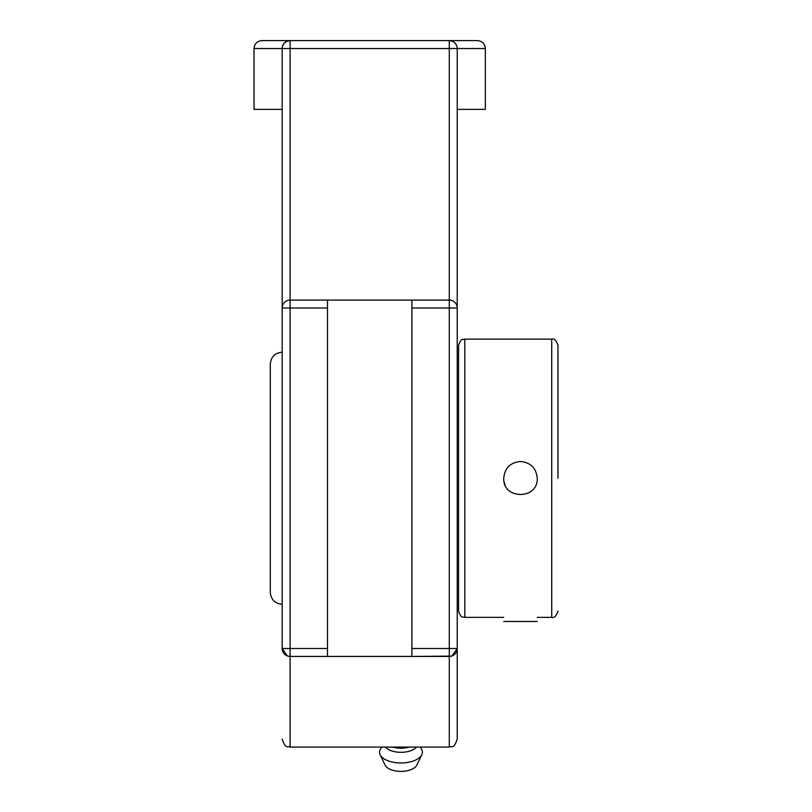 <?xml version="1.0" encoding="UTF-8"?>
<svg xmlns="http://www.w3.org/2000/svg" width="812" height="812" viewBox="0 0 812 812"><rect width="100%" height="100%" fill="white"/><g stroke="black" fill="none" stroke-linecap="round" stroke-linejoin="round"><path stroke-width="1.22" d="M392.612 747.081A16.676 8.333 0 0 0 400.955 748.207A16.676 8.333 0 0 0 409.309 747.081M385.477 747.081A16.676 8.333 0 0 0 400.955 752.328A16.676 8.333 0 0 0 416.444 747.081M381.681 747.081L380.432 749.151A21.437 10.718 0 0 0 380.107 754.744A21.437 10.718 0 0 0 400.955 762.965A21.437 10.718 0 0 0 421.804 754.744A21.437 10.718 0 0 0 421.489 749.151L420.24 747.081M380.107 754.744L385.101 765.148A16.301 8.15 0 0 0 400.955 771.4A16.301 8.15 0 0 0 416.81 765.148L421.804 754.744M457.227 739.143L457.227 648.494A7.937 7.937 0 0 1 449.29 656.431L449.29 747.081C451.705 745.558 453.522 749.943 457.227 739.143L457.227 648.494L452.02 655.944M452.7 41.371L449.29 40.6A7.937 7.937 0 0 1 457.227 48.537L457.227 308.002A7.937 7.937 0 0 0 449.29 300.064L449.29 648.494L457.227 648.494L457.227 269.574M282.17 269.574L282.17 308.002A7.937 7.937 0 0 1 290.107 300.064L290.107 48.537L449.29 48.537L449.29 300.064L411.897 300.064L411.897 656.431L451.462 656.126M457.085 47.045L457.227 48.537L485.363 48.537C484.896 43.716 482.247 41.067 477.426 40.6L290.107 40.6A7.937 7.937 0 0 0 282.17 48.537L282.17 648.494A7.937 7.937 0 0 0 290.107 656.431L327.5 656.431L327.5 300.064L290.107 300.064L290.107 308.002L327.5 308.002M456.709 45.716L455.278 43.32M455.167 43.209L452.771 41.402M282.312 47.045L282.17 48.537L290.107 48.537L290.107 40.6L261.971 40.6L290.107 40.6L286.697 41.371M286.626 41.402L284.23 43.209M284.119 43.32L282.688 45.716M287.935 656.126L290.107 656.431L290.107 648.494L282.17 648.494L287.377 655.944M327.5 300.064L411.897 300.064M449.29 747.081L290.107 747.081L290.107 656.431L449.29 656.431L449.29 648.494L411.897 648.494M282.17 109.376L254.034 109.376L254.034 48.537L282.17 48.537M485.363 48.537L485.363 109.376L457.227 109.376M557.966 478.248L557.966 345.384L557.966 478.248M503.734 617.353L464.809 617.353L464.809 339.132C462.931 340.34 461.5 336.858 458.557 345.384L458.557 611.101L458.557 352.195L457.227 352.195M537.239 478.248C538.275 499.857 502.699 499.857 503.734 478.248C504.729 468.067 510.312 462.485 520.492 461.49C530.662 462.485 536.245 468.067 537.239 478.248M504.049 481.465A16.758 16.758 0 0 0 505.013 484.662M270.294 478.248L270.294 566.583M282.2 352.195C274.963 352.905 270.995 356.874 270.294 364.111L270.294 592.384C270.995 599.621 274.963 603.59 282.2 604.29M503.734 621.484L537.239 621.484M282.17 308.002L290.107 308.002L290.107 648.494L327.5 648.494M449.29 40.6L449.29 48.537L457.227 48.537M457.227 308.002L411.897 308.002M464.809 339.132L551.713 339.132L551.713 617.353L537.239 617.353M254.034 48.537C254.501 43.716 257.15 41.067 261.971 40.6M290.107 747.081C287.722 745.558 285.915 749.973 282.17 739.143M464.809 617.353C462.931 616.156 461.5 619.627 458.557 611.101M551.713 617.353C554.078 618.287 556.159 616.196 557.966 611.101M551.713 339.132C554.078 338.208 556.159 340.289 557.966 345.384M457.227 604.29L458.557 604.29"/></g></svg>
